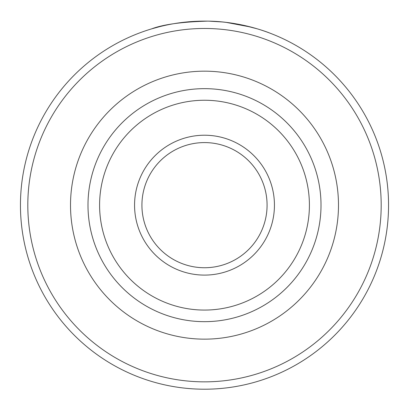 <?xml version="1.0" encoding="UTF-8"?>
<svg xmlns="http://www.w3.org/2000/svg" width="409" height="409" viewBox="0 0 409 409"><rect width="100%" height="100%" fill="white"/><g stroke="black" fill="none" stroke-linecap="round" stroke-linejoin="round"><path stroke-width="0.61" d="M198.467 21.207L207.639 21.135C182.025 21.851 163.349 24.433 151.611 28.87L159.592 26.672M213.846 21.345C245.962 22.771 271.745 33.942 269.618 33.011C268.539 32.51 240.001 21.304 207.639 21.135M274.439 205.16A69.939 69.939 0 0 1 204.5 275.099A69.939 69.939 0 0 1 134.561 205.16A69.939 69.939 0 0 1 204.5 135.221A69.939 69.939 0 0 1 274.439 205.16M141.923 205.16A62.577 62.577 0 0 0 204.5 267.737A62.577 62.577 0 0 0 267.077 205.16A62.577 62.577 0 0 0 204.5 142.583A62.577 62.577 0 0 0 141.923 205.16M338.488 205.16A133.988 133.988 0 0 1 204.5 339.148A133.988 133.988 0 0 1 70.512 205.16A133.988 133.988 0 0 1 204.5 71.171A133.988 133.988 0 0 1 338.488 205.16M87.991 205.16A116.509 116.509 0 0 0 204.5 321.668A116.509 116.509 0 0 0 321.009 205.16A116.509 116.509 0 0 0 204.5 88.651A116.509 116.509 0 0 0 87.991 205.16M381.188 205.16A176.688 176.688 0 0 0 204.5 28.472A176.688 176.688 0 0 0 27.812 205.16A176.688 176.688 0 0 0 204.5 381.848A176.688 176.688 0 0 0 381.188 205.16M20.45 205.16A184.05 184.05 0 0 1 204.5 21.11A184.05 184.05 0 0 1 388.55 205.16A184.05 184.05 0 0 1 204.5 389.21A184.05 184.05 0 0 1 20.45 205.16M309.409 205.16A104.908 104.908 0 0 1 204.5 310.068A104.908 104.908 0 0 1 99.591 205.16A104.908 104.908 0 0 1 204.5 100.246A104.908 104.908 0 0 1 309.409 205.16M145.584 30.793L146.039 30.639M209.234 21.171L221.99 21.943M232.01 23.175L239.648 24.494M243.524 25.292L257.281 28.84M256.525 28.615L251.366 27.173M251.08 27.101L226.254 22.398"/></g></svg>
